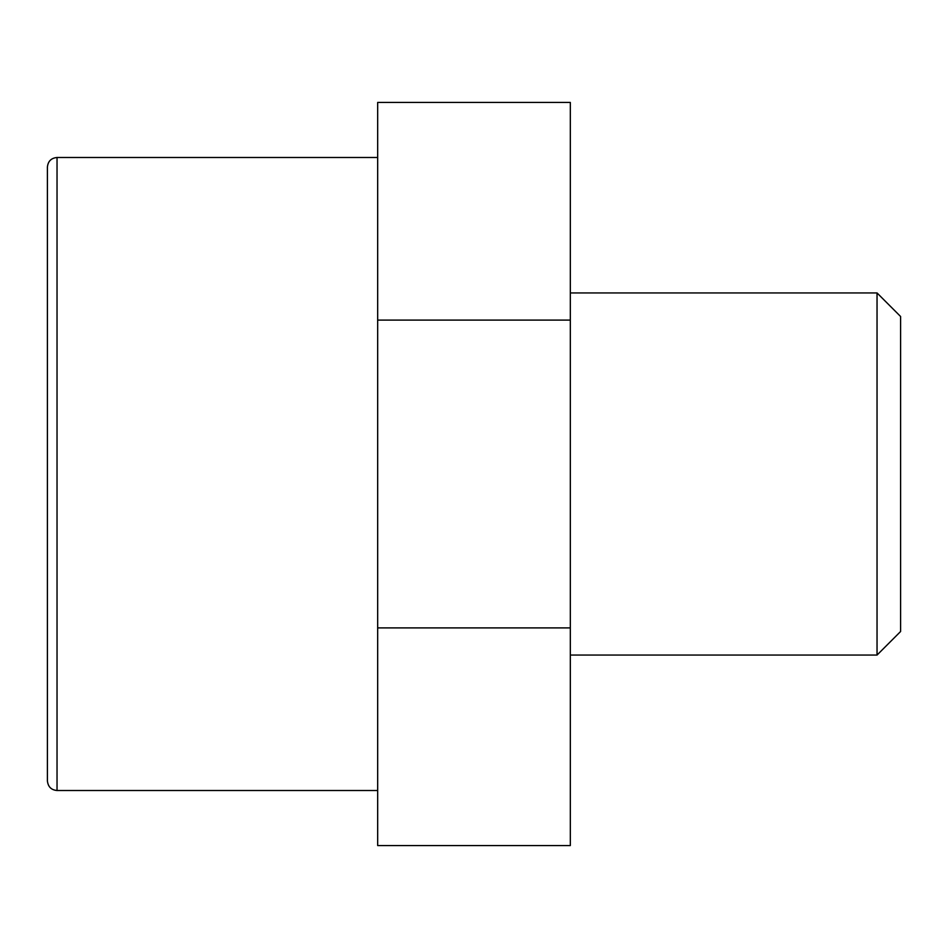 <?xml version="1.0" encoding="UTF-8"?>
<svg xmlns="http://www.w3.org/2000/svg" width="948" height="948" viewBox="0 0 948 948"><rect width="100%" height="100%" fill="white"/><g stroke="black" fill="none" stroke-linecap="round" stroke-linejoin="round"><path stroke-width="1.42" d="M57.034 157.487C51.18 158.067 47.969 161.267 47.4 167.121L47.4 780.879C48.028 786.781 51.239 789.992 57.034 790.514L57.034 157.487L377.671 157.487M877.042 655.056L877.042 292.944L900.6 316.502L900.6 631.498L877.042 655.056L570.329 655.056M877.042 292.944L570.329 292.944M570.329 320.092L570.329 845.557L377.671 845.557L377.671 102.443L570.329 102.443L570.329 320.092L377.671 320.092M570.329 627.908L377.671 627.908M377.671 790.514L57.034 790.514"/></g></svg>
